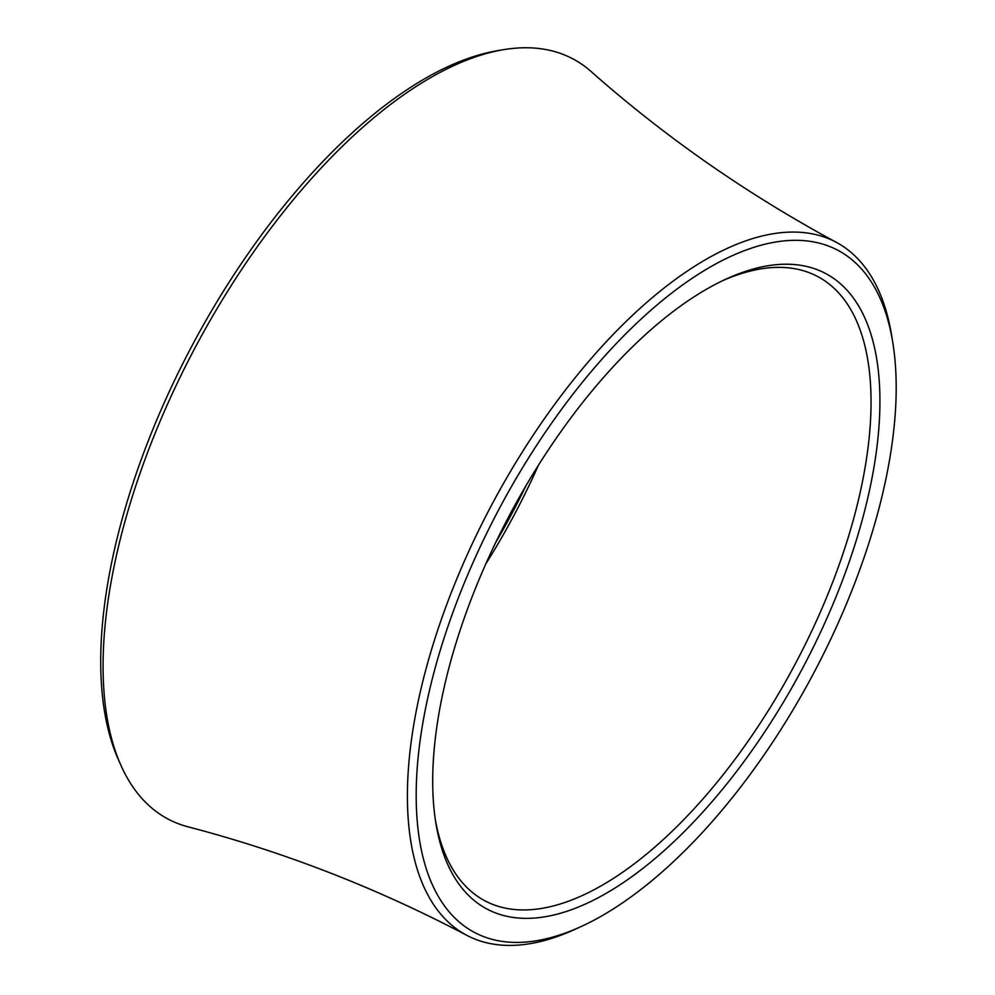 <?xml version="1.0" encoding="UTF-8"?>
<svg xmlns="http://www.w3.org/2000/svg" width="995" height="995" viewBox="0 0 995 995"><rect width="100%" height="100%" fill="white"/><g stroke="black" fill="none" stroke-linecap="round" stroke-linejoin="round"><path stroke-width="1.49" d="M472.003 564.886A386.383 177.433 118.1 0 0 581.577 926.345A386.383 177.433 118.1 0 0 840.514 617.758A386.383 177.433 118.1 0 0 892.801 342.603A386.383 177.433 118.1 0 0 718.788 262.307A386.383 177.433 118.1 0 0 472.003 564.886M581.577 926.345L575.421 929.168A392.689 180.319 -61.9 0 1 466.866 935.362A392.689 180.319 -61.9 0 1 464.068 561.827A392.689 180.319 -61.9 0 1 836.36 242.345A392.689 180.319 -61.9 0 1 891.719 335.924L892.801 342.603M484.577 566.69A360.003 165.319 -61.9 0 1 725.84 279.185A360.003 165.319 -61.9 0 1 827.927 615.955A360.003 165.319 -61.9 0 1 597.995 897.863A360.003 165.319 -61.9 0 1 435.86 823.052A360.003 165.319 -61.9 0 1 484.577 566.69M435.337 819.681A353.722 162.434 118.1 0 0 484.913 900.823A353.722 162.434 118.1 0 0 820.004 612.895A353.722 162.434 118.1 0 0 817.741 276.573A353.722 162.434 118.1 0 0 722.743 280.64M121.216 765.963L118.691 760.367A426.644 195.916 -61.9 0 1 162.235 407.216A426.644 195.916 -61.9 0 1 497.027 50.782L503.072 49.75A430.636 197.744 118.1 0 0 165.158 409.517A430.636 197.744 118.1 0 0 121.216 765.963A430.636 197.744 118.1 0 0 188.105 826.845C284.284 851.969 377.192 888.149 466.866 935.362M836.36 242.345C747.183 194.199 665.369 137.21 590.906 71.366A430.636 197.744 118.1 0 0 503.072 49.75M538.407 465.225A353.722 162.434 -61.9 0 1 485.883 563.755M495.746 542.424A360.003 165.319 118.1 0 0 526.193 485.299"/></g></svg>
